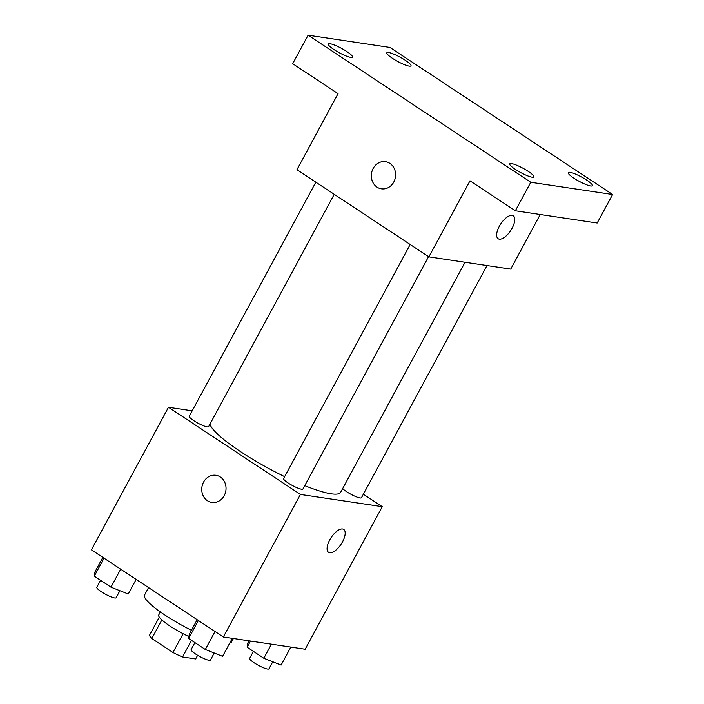<?xml version="1.0" encoding="UTF-8"?>
<svg xmlns="http://www.w3.org/2000/svg" width="704" height="704" viewBox="0 0 704 704"><rect width="100%" height="100%" fill="white"/><g stroke="black" fill="none" stroke-linecap="round" stroke-linejoin="round"><path stroke-width="1.06" d="M197.622 655.283L195.65 658.926L182.53 656.964A26.092 4.664 28.4 0 1 172.946 652.502L151.791 638.528A26.092 4.664 28.4 0 1 149.547 635.175L159.298 617.126M161.858 619.916L151.791 638.528M183.11 633.714L172.946 652.502M188.927 636.557A27.447 4.91 -151.6 0 1 170.086 626.129A27.447 4.91 -151.6 0 1 158.726 614.988L160.371 611.943M191.506 640.367L182.53 656.964M148.57 587.594L144.549 595.038A49.412 8.835 28.4 0 0 191.444 630.282M229.724 643.13A49.412 8.835 28.4 0 0 231.475 642.039L233.402 638.493M363.37 494.199L382.263 506.678L305.184 649.229L223.344 636.988L91.397 549.833L168.476 407.282L192.201 410.828M382.263 506.678L300.423 494.437L223.344 636.988M300.423 494.437L168.476 407.282M211.869 502.445A13.728 12.109 98.5 0 1 203.588 482.064A13.728 12.109 98.5 0 1 215.926 475.297A13.728 12.109 98.5 0 1 225.87 490.662A13.728 12.109 98.5 0 1 211.86 502.445A13.728 12.109 98.5 0 1 203.588 482.064A13.728 12.109 98.5 0 1 215.926 475.297M209.95 424.169A74.228 13.27 28.4 0 0 284.645 476.652M304.744 485.637A74.228 13.27 28.4 0 0 340.666 492.29L465.036 262.258M342.681 488.55A10.982 1.962 28.4 0 0 353.03 495.352A10.982 1.962 28.4 0 0 361.451 497.737L487.001 265.549M410.168 244.49L283.624 478.535A10.982 1.962 28.4 0 0 292.345 485.487A10.982 1.962 28.4 0 0 302.94 488.981L428.569 256.643M315.832 182.178L189.279 416.222A10.982 1.962 28.4 0 0 198.009 423.174A10.982 1.962 28.4 0 0 208.604 426.668L334.224 194.322M343.693 529.408A13.728 5.984 -56.6 0 1 341.845 543.004A13.728 5.984 -56.6 0 1 329.701 552.746A13.728 5.984 -56.6 0 1 328.566 552.323A13.728 5.984 -56.6 0 1 331.144 537.574A13.728 5.984 -56.6 0 1 343.693 529.417A13.728 5.984 -56.6 0 1 341.854 543.004A13.728 5.984 -56.6 0 1 329.71 552.746A13.728 5.984 -56.6 0 1 328.566 552.314M428.886 256.846L296.938 169.699L338.043 93.667L292.688 63.712L308.106 35.2L389.946 47.45L612.603 194.515L597.186 223.027L515.346 210.778L469.99 180.822L428.886 256.846L510.726 269.095L540.241 214.5M612.603 194.515L530.763 182.266L515.346 210.778M530.763 182.266L308.106 35.2M381.436 188.83A13.728 12.109 98.5 0 1 373.164 168.45A13.728 12.109 98.5 0 1 385.493 161.682A13.728 12.109 98.5 0 1 395.437 177.047A13.728 12.109 98.5 0 1 381.436 188.83A13.728 12.109 98.5 0 1 373.155 168.45A13.728 12.109 98.5 0 1 385.502 161.682M513.26 215.802A13.728 5.984 -56.6 0 1 511.412 229.39A13.728 5.984 -56.6 0 1 499.268 239.131A13.728 5.984 -56.6 0 1 498.133 238.709A13.728 5.984 -56.6 0 1 500.711 223.96A13.728 5.984 -56.6 0 1 513.269 215.802A13.728 5.984 -56.6 0 1 511.421 229.39A13.728 5.984 -56.6 0 1 499.277 239.131A13.728 5.984 -56.6 0 1 498.133 238.7M573.927 178.2A13.728 2.455 -151.6 0 1 568.251 172.621A13.728 2.455 -151.6 0 1 586.714 180.11A13.728 2.455 -151.6 0 1 592.398 185.68A13.728 2.455 -151.6 0 1 573.927 178.2M392.506 58.362A13.728 2.455 -151.6 0 1 386.83 52.791A13.728 2.455 -151.6 0 1 405.293 60.271A13.728 2.455 -151.6 0 1 410.978 65.85A13.728 2.455 -151.6 0 1 392.506 58.362M333.995 49.606A13.728 2.455 -151.6 0 1 328.31 44.035A13.728 2.455 -151.6 0 1 346.782 51.515A13.728 2.455 -151.6 0 1 352.458 57.094A13.728 2.455 -151.6 0 1 333.995 49.606M515.416 169.435A13.728 2.455 -151.6 0 1 509.731 163.865A13.728 2.455 -151.6 0 1 528.202 171.354A13.728 2.455 -151.6 0 1 533.878 176.924A13.728 2.455 -151.6 0 1 515.416 169.435M290.84 647.082L281.107 665.078L263.824 658.24L247.157 647.231L247.782 643.069L248.987 640.825M271.427 644.178L263.824 658.24M250.501 641.045L247.157 647.231M253.422 651.367L249.647 658.354A10.982 1.962 28.4 0 0 258.368 665.306A10.982 1.962 28.4 0 0 268.963 668.8L272.756 661.778M136.154 579.392L128.251 594.009L110.968 587.171L94.301 576.162L94.926 572L102.828 557.383M120.692 569.184L110.968 587.171M104.025 558.175L94.301 576.162M100.566 580.298L96.791 587.286A10.982 1.962 28.4 0 0 105.512 594.238A10.982 1.962 28.4 0 0 116.107 597.731L119.909 590.709M232.32 638.326L222.587 656.322L205.304 649.484L188.646 638.475L189.262 634.313L197.164 619.696M215.028 631.497L205.304 649.484M198.37 620.488L188.646 638.475M194.902 642.611L191.127 649.598A10.982 1.962 28.4 0 0 199.857 656.55A10.982 1.962 28.4 0 0 210.443 660.044L214.245 653.022"/></g></svg>
